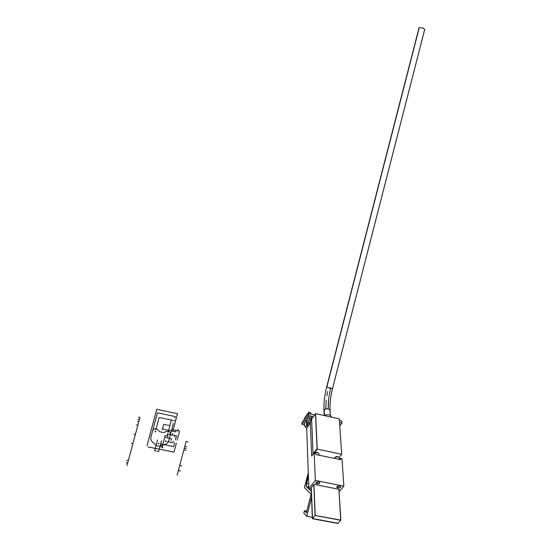 <?xml version="1.0" encoding="UTF-8"?>
<svg xmlns="http://www.w3.org/2000/svg" width="551" height="551" viewBox="0 0 551 551"><rect width="100%" height="100%" fill="white"/><g stroke="black" fill="none" stroke-linecap="round" stroke-linejoin="round"><path stroke-width="0.83" d="M311.618 419.173L315.509 413.801L317.066 448.59L313.03 453.886L317.066 448.59L315.509 413.801L311.618 419.173M419.249 27.743L326.826 387.133L330.566 388.324L332.522 388.558L326.826 387.133L419.001 27.984L419.662 27.612L419.249 27.743M424.697 29.458L423.106 28.067L419.662 27.612L423.106 28.067L424.697 29.458L332.508 388.538M324.202 411.198L324.243 409.834L325.235 409.083L328.272 408.794L328.61 398.917L330.566 388.324L328.61 398.917L328.196 405.674L328.272 408.794L329.505 409.331L330.097 410.378L329.505 409.331L328.272 408.794L325.93 408.835L324.656 409.427L324.243 409.834L324.546 415.488L324.009 410.757M325.731 408.319L326.247 400.102M326.833 395.818L327.631 391.506M330.056 410.64L329.835 411.087M331.247 416.776L330.504 415.475L328.954 414.8L326.984 414.689L324.415 415.585L326.984 414.689L328.954 414.8L330.504 415.475L331.247 416.783M313.829 484.584L315.076 515.46L340.711 520.268L315.076 515.46L312.5 518.532L311.329 487.711L312.5 518.532L338.045 523.292L312.5 518.532L315.076 515.46L313.829 484.584M338.045 523.292L340.711 520.268L337.908 523.45L312.5 518.532L311.329 487.711L312.369 518.691L338.045 523.292M311.205 487.876L312.369 518.691L337.908 523.45L312.369 518.691L311.205 487.876M339.113 457.482L341.682 454.272L317.224 449.127L314.401 452.839L317.224 449.127L341.682 454.272L339.285 418.891L315.627 413.629L317.224 449.127L315.627 413.629L339.285 418.891L341.682 454.272L339.113 457.482M315.509 413.801L317.066 448.59L315.509 413.801M313.03 453.886L317.066 448.59L313.03 453.886M340.711 520.268L315.076 515.46L340.711 520.268L315.076 515.46L340.849 520.116L338.906 489.295L340.711 520.268M313.953 484.419L315.206 515.302L313.953 484.419M339.554 486.003L336.868 486.629L336.695 487.153L337.887 487.993L337.77 486.092L337.887 487.993L340.573 487.366L340.745 486.843L339.554 486.003L340.738 486.822L339.905 487.814L337.887 487.993L336.695 487.18L337.529 486.182L339.554 486.003M318.671 481.836L315.985 482.476L315.819 482.965L317.052 483.861L316.97 481.905L317.052 483.861L319.738 483.22L319.904 482.724L318.671 481.836L319.897 482.669L319.084 483.675L317.052 483.861L315.833 483.027L316.639 482.022L318.671 481.836M338.941 489.867L339.347 489.384L314.001 484.363L311.019 488.103L314.001 484.363L339.347 489.384L338.941 489.867M340.601 459.713L340.511 458.294L339.547 459.493L340.511 458.294L341.978 458.604L340.511 458.294L340.601 459.713L315.751 454.527L315.689 453.108L315.751 454.527L340.601 459.713M311.556 417.72L313.051 454.3L311.556 417.72M310.303 421.976L311.646 456.138L314.194 452.798L315.689 453.108L314.194 452.798L311.646 456.138L310.303 421.976M306.673 427.5L308.856 488.613L315.351 480.438L314.194 452.798L315.351 480.438L343.845 486.127L341.978 458.604L343.845 486.127L315.351 480.438L308.856 488.613L306.673 427.5M311.246 489.081L308.856 488.613L311.246 489.081M339.065 491.795L343.845 486.127L339.065 491.795M303.815 513.16L304.434 510.749L306.776 511.19L304.434 510.749L303.815 513.16L306.707 516.308L311.563 497.367L306.707 516.308L303.815 513.16M306.363 512.823L304.434 510.749L306.363 512.823L311.129 494.226L306.363 512.823M308.284 472.627L304.434 487.614L311.129 494.226L304.434 487.614L308.284 472.627M311.315 490.776L310.75 490.831L306.459 486.636L306.356 483.578L308.395 475.651L306.191 485.975L306.459 486.636L308.801 487.098L306.459 486.636L310.75 490.831L311.315 490.776M312.321 517.355L306.707 516.308L312.321 517.355M308.691 484.04L306.356 483.578L308.691 484.04M311.129 490.907L310.75 490.831L311.129 490.907M339.306 419.228L339.485 420.482L339.306 419.228M339.616 422.452L339.74 425.654L339.616 422.452M304.758 426.075L304.414 425.172L304.758 426.075L305.364 426.212L304.758 426.075M310.488 412.706L310.867 414.132L310.819 412.94L308.698 412.313L304.489 418.202L304.214 419.304L304.489 418.202L308.698 412.313L310.488 412.706M310.943 416.108L311.053 418.85L310.268 423.43L309.049 425.117L307.244 424.718L308.464 423.037L310.268 423.43L311.053 418.85L309.249 418.45L308.994 420.199L310.798 420.599L308.994 420.199L308.443 421.997L308.436 422.369L310.241 422.769L308.436 422.369L308.464 423.037L308.443 421.997L309.249 418.45L309.145 415.709L309.249 418.45L311.053 418.85L310.943 416.108M308.402 424.973L308.436 425.951L307.224 427.624L305.426 427.232L305.061 425.84L305.426 427.232L307.224 427.624L308.436 425.951L306.638 425.558L305.426 427.232L306.638 425.558L306.446 420.282L306.638 425.558L308.436 425.951L308.402 424.973M307.052 419.442L307.244 424.718L307.052 419.442M309.07 413.732L309.021 412.541L310.819 412.94L309.021 412.541L309.07 413.732M304.648 422.796L304.414 425.172L304.648 422.796M307.079 420.234L306.563 420.124L307.079 420.234M310.268 423.43L308.464 423.037L307.244 424.718L309.049 425.117L310.268 423.43M319.008 453.783L317.541 452.578L314.862 452.936L317.541 452.578L319.008 453.783M315.062 452.819L316.364 452.247L315.282 452.612M318.023 452.722L316.364 452.247L317.851 452.564M334.691 457.612L334.746 458.487L334.512 457.95L335.022 457.309L334.691 457.612M339.306 457.998L337.88 456.841L335.022 457.309L337.88 456.841L339.306 457.998M335.38 457.061L336.689 456.503L335.6 456.862M338.314 456.958L336.689 456.503L338.156 456.813M341.964 422.968L339.519 422.431L341.964 422.968L341.827 421.005L339.388 420.461L341.827 421.005L341.964 422.968L339.753 425.847L341.964 422.968M313.436 416.659L308.388 415.544L302.065 424.373L304.4 424.883L302.065 424.373L308.388 415.544L313.436 416.659M304.214 423.402L308.739 417.093L309.201 417.197L308.739 417.093L304.214 423.402L304.627 423.492L304.214 423.402M311.005 417.596L312.341 417.892L311.604 418.905L312.341 417.892L311.005 417.596M314.655 414.972L308.312 413.567L308.388 415.544L308.312 413.567L302.003 422.403L302.065 424.373L302.003 422.403L308.312 413.567L314.655 414.972M188.153 441.881L186.107 441.468L177.133 475.189M186.81 446.937L184.757 446.524M186.348 448.679L184.296 448.266M185.88 450.422L183.834 450.015M181.761 465.919L179.709 465.519M180.411 470.988L178.359 470.588M126.999 465.54L139.982 417.417L138.57 417.121M137.998 419.242L139.41 419.538M137.426 421.363L138.838 421.653M136.476 424.904L137.881 425.193M133.989 434.105L135.401 434.395M131.503 443.328L132.915 443.61M126.902 460.374L128.314 460.65M126.248 462.778L127.667 463.054M163.282 429.25L175.907 431.853M174.433 416.398L163.854 414.159M172.181 420.22L173.055 420.406M176.685 413.532L167.552 411.59M166.457 443.92L159.356 446.276L156.58 445.718L151.38 440.876L150.637 438.155L152.572 430.951C153.736 428.616 155.361 428.106 157.455 429.429L159.824 431.777L163.544 432.542L166.836 431.364C169.364 430.992 170.555 432.074 170.404 434.608L168.489 441.771L166.457 443.92M160.541 443.948L173.758 446.613M147.916 446.902L174.116 452.137M168.096 432.342L171.423 419.917M155.816 429.814L159.163 417.341M152.668 430.6L157.483 412.665M147.021 445.428L156.773 409.152M154.921 431.433L155.795 431.612M155.237 431.963L155.478 431.082M158.192 443.472L159.06 443.651M158.509 444.003L158.743 443.121M165.293 441.124L166.154 441.303M165.603 441.654L165.844 440.772M167.208 433.954L168.076 434.133M167.525 434.484L167.759 433.609M159.928 417.651L164.859 418.684M164.577 424.497L166.43 424.883M162.717 428.299L163.819 424.194M162.07 429.002L162.938 429.181M162.387 429.532L162.621 428.65M169.109 425.441L167.256 425.055M170.59 419.89L165.679 418.856M157.531 409.469L166.733 411.418M158.247 412.974L163.034 413.987M170.493 434.257L173.434 423.264M179.357 431.936L177.174 440.125M174.192 451.303L176.382 443.1M167.607 441.592L173.014 442.687M173.834 445.78L174.639 442.756M173.09 441.854L173.255 441.234M169.364 434.395L176.616 435.882M174.571 436.316L174.405 436.936M176.265 436.661L175.459 439.677M174.86 417.933L175.259 416.425M173.503 428.582L177.518 413.56M174.378 430.055L175.817 430.352M174.033 429.987L172.311 429.628M172.938 430.682L173.407 428.933M178.049 429.966L178.269 429.167M175.983 431.027L176.196 430.221M176.623 430.517L179.709 431.157M174.757 420.764L173.875 420.578M164.79 436.964L165.217 435.366M167.614 434.498L167.194 436.061M165.975 435.669L166.436 435.765M167.228 435.924L168.027 436.089L167.807 436.895M165.045 437.384L171.63 438.727M168.055 434.216L172.587 435.152M171.278 439.505L171.065 440.311M172.663 434.312L172.883 433.513M161.436 441.186L158.64 451.613M157.503 440.015L154.611 450.808M157.882 451.31L157.125 451.159M155.444 450.828L156.202 450.98M161.622 440.848L160.038 446.765M164.604 437.666L162.056 447.171M160.871 446.785L161.298 446.875M162.097 447.033L162.896 447.192L162.676 447.997M332.522 388.558L424.725 29.403M419.001 27.984L326.667 387.002C324.567 395.267 323.671 403.112 323.988 410.543M332.515 388.579C330.566 396.41 329.753 403.621 330.083 410.226L330.393 415.392M323.995 410.681L324.257 415.55M331.268 417.107L331.234 416.59M308.801 487.077L306.439 486.609M307.079 420.199L306.59 420.089M319.077 455.222L319.008 453.68M339.402 459.458L339.299 457.881"/></g></svg>

